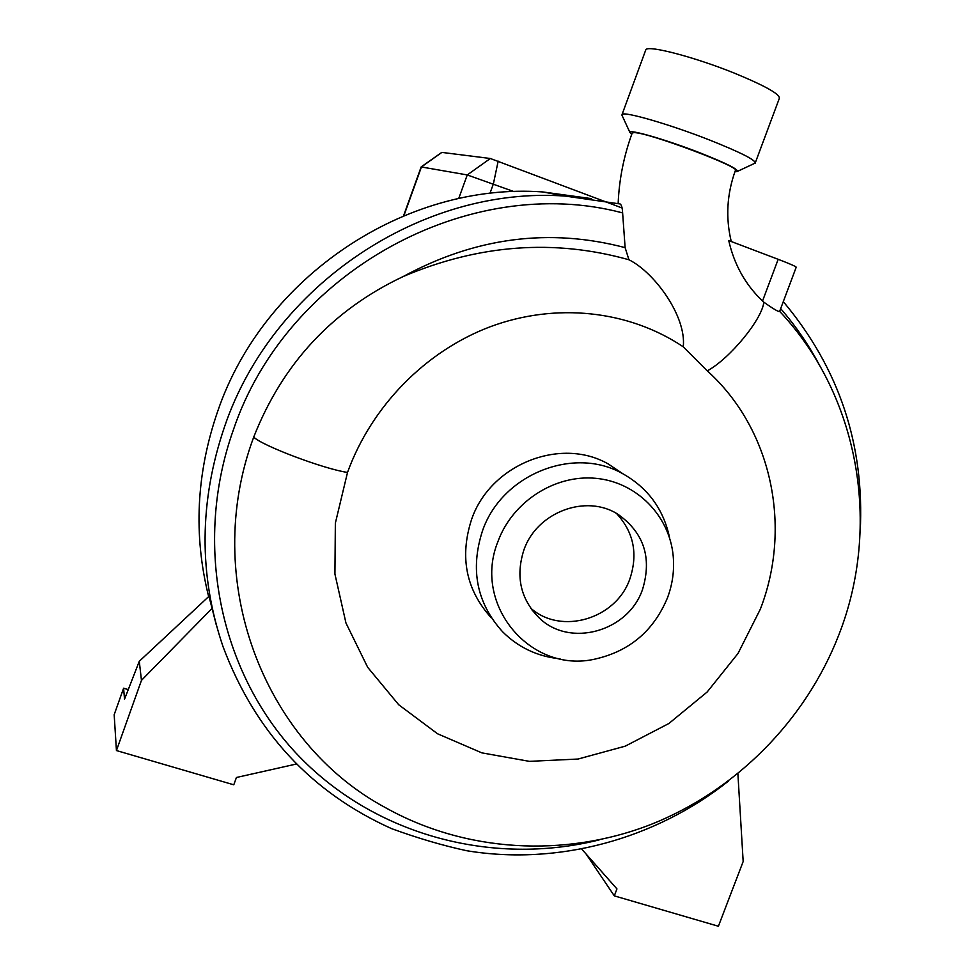 <?xml version="1.0" encoding="UTF-8"?>
<svg xmlns="http://www.w3.org/2000/svg" width="975" height="975" viewBox="0 0 975 975"><rect width="100%" height="100%" fill="white"/><g stroke="black" fill="none" stroke-linecap="round" stroke-linejoin="round"><path stroke-width="1.46" d="M618.15 203.495C619.149 179.351 623.842 155.817 632.239 132.917L634.189 132.637C648.131 132.283 743.62 168.212 735.321 170.637C726.875 194.196 725.522 217.827 731.262 241.532M683.28 346.832C628.509 310.135 555.762 302.445 490.51 326.637C425.49 351.073 371.585 406.27 347.539 472.351L335.351 523.173L334.925 574.043L345.967 623.037L367.685 667.314L398.738 704.779L437.556 733.773L481.833 752.858L529.364 761.353L578.041 759.037L625.231 746.168L668.887 723.499L707.143 692.018L738.026 653.433L760.329 609.192C792.309 526.768 771.773 428.939 707.277 370.878L683.28 346.832C686.558 315.888 653.981 272.049 628.936 259.764L625.121 247.638L622.623 212.916C622.391 207.919 621.562 204.933 620.124 203.958L565.354 196.097C422.26 185.664 272.829 284.871 224.689 426.307C199.071 501.357 198.547 574.872 223.104 646.852C255.133 731.969 311.354 792.578 391.743 828.701C417.775 838.195 442.723 845.532 466.611 850.712C558.041 865.837 655.017 839.268 728.203 781.292M762.535 301.007L763.839 302.177C773.772 309.221 779.037 312.28 779.647 311.354L796.185 267.284C796.453 266.675 790.445 264.018 778.172 259.313L728.739 240.569C734.199 264.615 745.461 284.761 762.535 301.007L778.172 259.313M523.855 550.095C515.434 576.578 520.565 599.198 539.236 617.967C569.936 648.022 628.375 631.532 642.549 589.424C652.129 557.785 643.927 532.752 617.955 514.3C586.024 493.618 536.701 512.143 523.855 550.095M530.497 607.949C561.027 635.578 616.346 619.003 629.947 578.675C638.138 553.751 633.652 531.997 616.468 513.435M667.522 597.699C672.592 584.074 674.481 570.156 673.189 555.945C669.484 515.495 636.395 481.906 595.554 478.298C554.775 474.472 512.472 501.711 497.957 541.515C472.192 604.793 530.656 673.859 594.847 659.124C629.497 651.337 653.725 630.862 667.522 597.699M669.667 538.188C663.707 509.389 647.985 487.853 622.525 473.582C573.434 445.612 501.516 474.63 482.418 531.058C470.06 569.546 476.751 603.074 502.491 631.666C518.371 647.485 537.554 656.541 560.064 658.82M622.964 473.813L607.986 463.808C560.089 436.532 490.059 464.722 471.498 519.663C459.493 557.127 466.038 589.802 491.144 617.687M622.123 115.574L622.062 114.477C623.561 110.967 669.776 124.325 709.812 140.107C741.024 152.575 756.137 160.266 755.162 163.191M645.572 50.444L645.828 49.749C647.839 44.85 694.614 57.025 734.614 73.235C765.765 86.093 780.646 94.538 779.257 98.572L755.393 162.545M631.715 134.331L629.935 132.515C627.9 128.59 666.608 139.766 700.684 153.124C727.813 163.922 739.879 170.101 736.868 171.649L734.943 171.661M838.756 635.103C805.472 720.671 735.65 791.115 650.118 824.777C564.44 857.878 465.587 852.479 385.43 807.641C262.97 742.06 200.801 579.187 253.634 437.336L253.719 437.092C282.689 363.48 332.548 309.952 403.272 276.498C479.005 244.372 554.227 238.802 628.936 259.764M591.411 198.62L542.734 191.941C405.929 181.972 263.555 276.437 217.705 411.292C196.292 473.314 193.282 535.08 208.65 596.602M216.182 624.536L208.979 596.298L139.279 661.294L141.46 680.379L116.439 750.555L233.781 784.802L236.425 777.489L296.619 763.973M514.13 191.648L467.257 174.939L421.163 166.932M403.565 215.78L421.176 166.896L441.797 152.393L490.327 158.498L622.111 207.992M625.121 247.638C549.413 227.748 475.471 237.364 403.272 276.498M586.133 854.063L614.311 895.867L718.404 926.25L743.169 861.51L737.892 773.723M581.514 848.847L616.943 888.92L614.311 895.867M128.261 689.593L123.606 688.204L114.173 714.699L116.439 750.555M123.606 688.204L124.52 699.209L139.279 661.294M212.221 608.217L141.46 680.379M707.277 370.878C729.873 358.593 762.072 319.434 763.839 302.177M622.623 212.916C469.462 172.124 286.455 271.403 233.244 430.255C193.026 543.489 219.582 671.129 295.925 753.005C372.608 834.832 491.473 866.799 599.162 839.914M819.682 365.564C808.848 345.126 795.844 326.138 780.646 308.6M441.882 152.405L421.456 166.908L403.906 215.646M498.176 161.119L493.387 183.873L489.901 193.464M490.327 158.498L467.257 174.939L458.689 198.583M347.502 472.424C324.139 469.097 261.946 445.648 253.719 437.092M531.789 609.728L539.236 617.967M607.986 463.808L622.525 473.582M737.636 171.295L754.284 163.507M839.061 634.311C881.4 525.878 859.463 396.13 779.659 311.366M542.734 191.941L565.354 196.097L620.124 203.958M860.169 531.911C864.752 444.905 839.122 368.136 783.278 301.616M629.935 132.515L621.892 115.062M622.062 114.477L645.828 49.749"/></g></svg>

